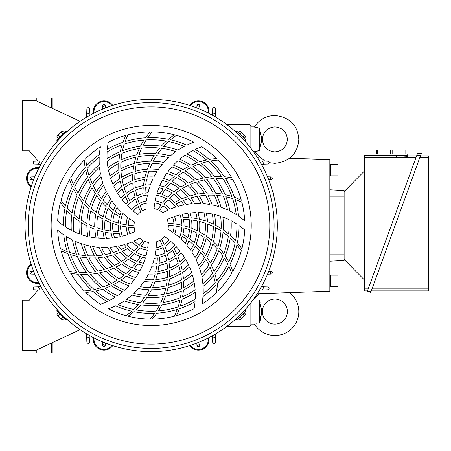 <?xml version="1.0" encoding="UTF-8"?>
<svg xmlns="http://www.w3.org/2000/svg" width="451" height="451" viewBox="0 0 451 451"><rect width="100%" height="100%" fill="white"/><g stroke="black" fill="none" stroke-linecap="round" stroke-linejoin="round"><path stroke-width="0.68" d="M258.992 293.702A23.937 23.937 0 0 0 254.465 299.103L258.992 293.702M274.879 324.117A12.504 12.504 0 0 1 262.375 311.613A12.504 12.504 0 0 1 274.879 299.103A12.504 12.504 0 0 1 287.383 311.613A12.504 12.504 0 0 1 274.879 324.117M250.869 324.117L254.465 324.117A23.937 23.937 0 0 0 297.542 319.319A23.937 23.937 0 0 0 289.474 292.637M256.596 323.26L259.443 322.764C252.859 324.331 252.859 324.331 259.443 322.764L259.443 300.456C252.859 298.895 252.859 298.895 259.443 300.456L261.371 309.206L261.371 314.014L259.443 322.764M260.317 320.43L261.371 314.014M260.323 302.824L259.46 300.496M253.603 299.103L254.465 299.103M264.76 161.08L254.465 151.891L253.603 151.897M259.443 150.442L259.443 128.14L261.371 136.924L261.371 141.732L259.443 150.442C252.859 152.066 252.859 152.134 259.443 150.64M269.089 162.614L269.061 162.918L269.089 162.614L274.879 163.324C289.683 161.638 297.666 153.661 298.821 139.387C297.666 125.119 289.683 117.142 274.879 115.45C266.09 115.721 259.286 119.532 254.465 126.883L250.869 126.883M259.443 128.338C252.859 126.708 252.859 126.646 259.443 128.14M420.439 155.826L428.45 155.826L428.45 290.889L371.286 290.889M419.712 157.822L428.45 157.822M368.208 288.888L364.493 288.888L364.493 157.309L396.649 157.309L407.371 156.7L407.371 155.826L416.639 155.826M364.493 157.822L415.912 157.822M428.45 288.888L372.007 288.888M367.48 290.889L364.493 290.889L364.493 288.888M374.854 155.465L374.854 154.039L376.641 154.039L376.641 150.11L405.939 150.11L405.939 154.039L407.727 154.039L407.727 155.465L364.493 155.465L364.493 157.309M405.071 150.11L405.071 154.039L392.161 154.039L392.161 150.11M390.419 150.11L390.419 154.039L377.51 154.039L377.51 150.11M407.371 155.826L407.371 156.7M416.769 155.465L420.569 155.465L421.324 153.402L370.711 292.468L367.351 291.245L417.519 153.402L421.324 153.402M367.351 291.245L371.15 291.245M344.124 191.557L364.493 170.963M364.493 280.037L344.124 259.443M330.837 280.883L330.837 286.599L337.979 286.599L337.979 275.166L330.837 275.166L330.837 280.883M329.833 275.166L330.634 275.166L330.837 286.312M330.837 170.117L330.837 175.834L337.979 175.834L337.979 164.401L330.837 164.401L330.837 170.117M329.833 164.401L330.634 164.401L330.837 175.546M344.124 260.481L329.833 261.23L344.124 260.481L344.124 190.519L329.833 189.77L344.124 190.519M319.116 291.6L257.239 293.764L319.116 291.6L319.116 170.117L319.116 291.6L329.833 291.6L329.833 159.4L319.116 159.4L319.116 170.117L329.833 170.117M264.5 170.117L319.116 170.117L319.116 159.4L289.474 158.363L329.833 159.4M245.586 136.929L245.079 135.976L245.586 136.929L244.092 138.423M244.126 135.469L242.892 133.789L245.079 135.976L244.126 135.469L242.632 136.963M241.212 132.555L240.704 131.596L242.892 133.789L241.212 132.555L239.718 134.048M239.752 131.094L240.704 131.596L239.752 131.094L238.258 132.588M62.61 131.094L61.657 131.596L62.61 131.094L64.104 132.588M61.15 132.555L59.464 133.789L61.657 131.596L61.15 132.555L62.644 134.048M58.235 135.469L57.277 135.976L59.464 133.789L58.235 135.469L59.724 136.963M56.775 136.929L57.277 135.976L56.775 136.929L58.269 138.423M56.775 314.071L57.277 315.023L56.775 314.071L58.269 312.577M58.235 315.531L59.464 317.211L57.277 315.023L58.235 315.531L59.724 314.037M61.15 318.445L61.657 319.404L59.464 317.211L61.15 318.445L62.644 316.952M62.61 319.906L61.657 319.404L62.61 319.906L64.104 318.412M239.752 319.906L240.704 319.404L239.752 319.906L238.258 318.412M241.212 318.445L242.892 317.211L240.704 319.404L241.212 318.445L239.718 316.952M244.126 315.531L245.079 315.023L242.892 317.211L244.126 315.531L242.632 314.037M245.586 314.071L245.079 315.023L245.586 314.071L244.092 312.577M240.366 136.315L244.916 140.859L245.722 140.052L236.628 130.959L235.817 131.765L240.366 136.315M61.996 136.315L66.539 131.765L65.733 130.959L56.64 140.052L57.446 140.859L61.996 136.315M61.996 314.685L57.446 310.141L56.64 310.948L65.733 320.041L66.539 319.235L61.996 314.685M240.366 314.685L235.817 319.235L236.628 320.041L245.722 310.948L244.916 310.141L240.366 314.685M277.309 225.5A126.128 126.128 0 0 0 151.181 99.372A126.128 126.128 0 0 0 25.053 225.5A126.128 126.128 0 0 0 151.181 351.628A126.128 126.128 0 0 0 277.309 225.5M32.557 225.5A118.624 118.624 0 0 0 151.181 344.124A118.624 118.624 0 0 0 269.805 225.5A118.624 118.624 0 0 0 151.181 106.876A118.624 118.624 0 0 0 32.557 225.5M51.132 225.5A100.043 100.043 0 0 0 151.181 325.543A100.043 100.043 0 0 0 251.224 225.5A100.043 100.043 0 0 0 151.181 125.457A100.043 100.043 0 0 0 51.132 225.5M274.095 225.5A122.914 122.914 0 0 0 151.181 102.586A122.914 122.914 0 0 0 28.266 225.5A122.914 122.914 0 0 0 151.181 348.414A122.914 122.914 0 0 0 274.095 225.5M155.167 273.932A48.595 48.595 0 0 1 148.475 274.016A71.461 71.461 0 0 1 145.346 279.496A54.312 54.312 0 0 0 153.425 279.767A71.461 71.461 0 0 0 155.167 273.932M147.195 177.068A48.595 48.595 0 0 1 153.881 176.984A71.461 71.461 0 0 1 157.016 171.504A54.312 54.312 0 0 0 148.931 171.233A71.461 71.461 0 0 0 147.195 177.068M152.635 281.937A56.454 56.454 0 0 1 144.027 281.497A71.461 71.461 0 0 1 140.148 286.684A62.17 62.17 0 0 0 150.16 287.665A71.461 71.461 0 0 0 152.635 281.937M149.721 169.063A56.454 56.454 0 0 1 158.329 169.503A71.461 71.461 0 0 1 162.213 164.316A62.17 62.17 0 0 0 152.201 163.335A71.461 71.461 0 0 0 149.721 169.063M134.032 225.5A17.149 17.149 0 0 0 134.032 225.742A71.461 71.461 0 0 1 128.315 225.184A22.866 22.866 0 0 1 129.381 218.6A71.461 71.461 0 0 0 134.421 221.853A17.149 17.149 0 0 0 134.032 225.5M167.941 229.147A17.149 17.149 0 0 0 168.33 225.258A71.461 71.461 0 0 1 174.047 225.816A22.866 22.866 0 0 1 172.981 232.4A71.461 71.461 0 0 0 167.941 229.147M147.736 137.668A87.9 87.9 0 0 1 168.409 139.308A71.461 71.461 0 0 1 174.368 134.804A93.616 93.616 0 0 0 152.246 131.889A71.461 71.461 0 0 0 147.736 137.668M142.753 145.91A80.036 80.036 0 0 1 161.362 146.113A71.461 71.461 0 0 1 166.357 141.101A85.752 85.752 0 0 0 146.242 139.889A71.461 71.461 0 0 0 142.753 145.91M139.066 154.349A72.177 72.177 0 0 1 155.561 153.458A71.461 71.461 0 0 1 159.66 148.069A77.893 77.893 0 0 0 141.625 148.193A71.461 71.461 0 0 0 139.066 154.349M154.625 313.332A87.9 87.9 0 0 1 133.953 311.692A71.461 71.461 0 0 1 127.994 316.196A93.616 93.616 0 0 0 150.115 319.111A71.461 71.461 0 0 0 154.625 313.332M159.609 305.09A80.036 80.036 0 0 1 141 304.887A71.461 71.461 0 0 1 136.005 309.899A85.752 85.752 0 0 0 156.119 311.111A71.461 71.461 0 0 0 159.609 305.09M163.296 296.651A72.177 72.177 0 0 1 146.8 297.542A71.461 71.461 0 0 1 142.702 302.931A77.893 77.893 0 0 0 160.736 302.807A71.461 71.461 0 0 0 163.296 296.651M181.854 227.355A71.461 71.461 0 0 0 176.183 226.148A25.014 25.014 0 0 1 174.802 233.725A71.461 71.461 0 0 1 179.447 237.553A30.73 30.73 0 0 0 181.854 227.355M189.533 229.785A71.461 71.461 0 0 0 183.963 227.924A32.872 32.872 0 0 1 182.852 234.294A71.461 71.461 0 0 1 187.858 237.497A38.589 38.589 0 0 0 189.533 229.785M197.002 233.116A71.461 71.461 0 0 0 191.59 230.602A40.731 40.731 0 0 1 189.674 238.81A71.461 71.461 0 0 1 194.353 242.632A46.447 46.447 0 0 0 197.002 233.116M204.179 237.373A71.461 71.461 0 0 0 198.992 234.187A48.595 48.595 0 0 1 196.038 244.183A71.461 71.461 0 0 1 200.329 248.614A54.312 54.312 0 0 0 204.179 237.373M210.961 242.576A71.461 71.461 0 0 0 206.068 238.697A56.454 56.454 0 0 1 201.851 250.395A71.461 71.461 0 0 1 205.673 255.435A62.17 62.17 0 0 0 210.961 242.576M217.247 248.732A71.461 71.461 0 0 0 212.731 244.16A64.313 64.313 0 0 1 207.003 257.442A71.461 71.461 0 0 1 210.273 263.085A70.035 70.035 0 0 0 217.247 248.732M222.907 255.875A71.461 71.461 0 0 0 218.859 250.581A72.177 72.177 0 0 1 211.384 265.318A71.461 71.461 0 0 1 214 271.558A77.893 77.893 0 0 0 222.907 255.875M227.789 264.027A71.461 71.461 0 0 0 224.322 258A80.036 80.036 0 0 1 214.839 274.011A71.461 71.461 0 0 1 216.683 280.843A85.752 85.752 0 0 0 227.789 264.027M231.713 273.227A71.461 71.461 0 0 0 228.967 266.434A87.9 87.9 0 0 1 217.213 283.516A71.461 71.461 0 0 1 218.132 290.929A93.616 93.616 0 0 0 231.713 273.227M173.985 223.814A71.461 71.461 0 0 0 168.195 223.341A17.149 17.149 0 0 0 167.253 219.519A71.461 71.461 0 0 1 172.513 217.269A22.866 22.866 0 0 1 173.985 223.814M181.905 225.246A71.461 71.461 0 0 0 176.155 224.113A25.014 25.014 0 0 0 174.531 216.536A71.461 71.461 0 0 1 180.011 214.873A30.73 30.73 0 0 1 181.905 225.246M189.713 227.592A71.461 71.461 0 0 0 184.053 225.793A32.872 32.872 0 0 0 183.472 219.361A71.461 71.461 0 0 1 189.33 219.71A38.589 38.589 0 0 1 189.713 227.592M197.318 230.878A71.461 71.461 0 0 0 191.81 228.398A40.731 40.731 0 0 0 191.534 219.97A71.461 71.461 0 0 1 197.414 220.996A46.447 46.447 0 0 1 197.318 230.878M204.636 235.106A71.461 71.461 0 0 0 199.348 231.932A48.595 48.595 0 0 0 199.613 221.514A71.461 71.461 0 0 1 205.442 223.256A54.312 54.312 0 0 1 204.636 235.106M211.558 240.31A71.461 71.461 0 0 0 206.569 236.431A56.454 56.454 0 0 0 207.618 224.04A71.461 71.461 0 0 1 213.346 226.52A62.17 62.17 0 0 1 211.558 240.31M217.985 246.511A71.461 71.461 0 0 0 213.368 241.905A64.313 64.313 0 0 0 215.46 227.592A71.461 71.461 0 0 1 221.007 230.844A70.035 70.035 0 0 1 217.985 246.511M223.775 253.733A71.461 71.461 0 0 0 219.637 248.377A72.177 72.177 0 0 0 223.042 232.214A71.461 71.461 0 0 1 228.324 236.279A77.893 77.893 0 0 1 223.775 253.733M228.775 262.003A71.461 71.461 0 0 0 225.224 255.88A80.036 80.036 0 0 0 230.241 237.959A71.461 71.461 0 0 1 235.151 242.886A85.752 85.752 0 0 1 228.775 262.003M232.784 271.372A71.461 71.461 0 0 0 229.976 264.449A87.9 87.9 0 0 0 236.91 244.904A71.461 71.461 0 0 1 241.324 250.756A93.616 93.616 0 0 1 232.784 271.372M162.337 245.462A71.461 71.461 0 0 0 159.97 240.231A17.149 17.149 0 0 1 156.401 241.837A71.461 71.461 0 0 1 156.108 247.83A22.866 22.866 0 0 0 162.337 245.462M164.914 252.988A71.461 71.461 0 0 0 163.121 247.481A25.014 25.014 0 0 1 155.866 250.068A71.461 71.461 0 0 1 154.873 256.005A30.73 30.73 0 0 0 164.914 252.988M166.65 260.853A71.461 71.461 0 0 0 165.472 255.103A32.872 32.872 0 0 1 159.406 257.329A71.461 71.461 0 0 1 159.13 263.26A38.589 38.589 0 0 0 166.65 260.853M167.496 268.993A71.461 71.461 0 0 0 166.971 263.046A40.731 40.731 0 0 1 158.899 265.492A71.461 71.461 0 0 1 157.929 271.457A46.447 46.447 0 0 0 167.496 268.993M167.394 277.331A71.461 71.461 0 0 0 167.563 271.248A48.595 48.595 0 0 1 157.433 273.689A71.461 71.461 0 0 1 155.736 279.62A54.312 54.312 0 0 0 167.394 277.331M166.284 285.81A71.461 71.461 0 0 0 167.197 279.637A56.454 56.454 0 0 1 154.958 281.83A71.461 71.461 0 0 1 152.5 287.659A62.17 62.17 0 0 0 166.284 285.81M164.091 294.334A71.461 71.461 0 0 0 165.799 288.133A64.313 64.313 0 0 1 151.429 289.813A71.461 71.461 0 0 1 148.176 295.467A70.035 70.035 0 0 0 164.091 294.334M164.046 244.408A71.461 71.461 0 0 0 161.559 239.154A17.149 17.149 0 0 0 164.395 236.431A71.461 71.461 0 0 1 168.978 239.859A22.866 22.866 0 0 1 164.046 244.408M166.763 251.985A71.461 71.461 0 0 0 164.869 246.432A25.014 25.014 0 0 0 170.619 241.24A71.461 71.461 0 0 1 174.802 245.158A30.73 30.73 0 0 1 166.763 251.985M168.635 259.917A71.461 71.461 0 0 0 167.36 254.116A32.872 32.872 0 0 0 172.643 250.395A71.461 71.461 0 0 1 175.27 255.644A38.589 38.589 0 0 1 168.635 259.917M169.593 268.142A71.461 71.461 0 0 0 168.99 262.132A40.731 40.731 0 0 0 176.149 257.684A71.461 71.461 0 0 1 178.196 263.288A46.447 46.447 0 0 1 169.593 268.142M169.587 276.598A71.461 71.461 0 0 0 169.689 270.431A48.595 48.595 0 0 0 178.844 265.447A71.461 71.461 0 0 1 180.259 271.372A54.312 54.312 0 0 1 169.587 276.598M168.544 285.195A71.461 71.461 0 0 0 169.407 278.932A56.454 56.454 0 0 0 180.659 273.644A71.461 71.461 0 0 1 181.381 279.845A62.17 62.17 0 0 1 168.544 285.195M166.385 293.86A71.461 71.461 0 0 0 168.071 287.558A64.313 64.313 0 0 0 181.511 282.213A71.461 71.461 0 0 1 181.465 288.646A70.035 70.035 0 0 1 166.385 293.86M163.031 302.486A71.461 71.461 0 0 0 165.596 296.222A72.177 72.177 0 0 0 181.302 291.092A71.461 71.461 0 0 1 180.417 297.699A77.893 77.893 0 0 1 163.031 302.486M158.363 310.953A71.461 71.461 0 0 0 161.892 304.814A80.036 80.036 0 0 0 179.921 300.197A71.461 71.461 0 0 1 178.106 306.917A85.752 85.752 0 0 1 158.363 310.953M152.258 319.111A71.461 71.461 0 0 0 156.847 313.214A87.9 87.9 0 0 0 177.237 309.448A71.461 71.461 0 0 1 174.379 316.196A93.616 93.616 0 0 1 152.258 319.111M139.472 245.141A71.461 71.461 0 0 0 142.82 240.473A17.149 17.149 0 0 1 139.641 238.19A71.461 71.461 0 0 1 134.302 240.93A22.866 22.866 0 0 0 139.472 245.141M134.24 251.134A71.461 71.461 0 0 0 138.119 246.827A25.014 25.014 0 0 1 132.244 241.843A71.461 71.461 0 0 1 126.607 243.952A30.73 30.73 0 0 0 134.24 251.134M128.298 256.574A71.461 71.461 0 0 0 132.69 252.678A32.872 32.872 0 0 1 127.729 248.535A71.461 71.461 0 0 1 122.452 251.263A38.589 38.589 0 0 0 128.298 256.574M121.674 261.371A71.461 71.461 0 0 0 126.556 257.949A40.731 40.731 0 0 1 120.406 252.182A71.461 71.461 0 0 1 114.757 254.325A46.447 46.447 0 0 0 121.674 261.371M114.396 265.459A71.461 71.461 0 0 0 119.752 262.561A48.595 48.595 0 0 1 112.57 255.007A71.461 71.461 0 0 1 106.588 256.506A54.312 54.312 0 0 0 114.396 265.459M106.504 268.734A71.461 71.461 0 0 0 112.305 266.434A56.454 56.454 0 0 1 104.288 256.935A71.461 71.461 0 0 1 98.008 257.724A62.17 62.17 0 0 0 106.504 268.734M98.025 271.096A71.461 71.461 0 0 0 104.249 269.472A64.313 64.313 0 0 1 95.606 257.876A71.461 71.461 0 0 1 89.084 257.882A70.035 70.035 0 0 0 98.025 271.096M89.01 272.427A71.461 71.461 0 0 0 95.618 271.57A72.177 72.177 0 0 1 86.598 257.73A71.461 71.461 0 0 1 79.883 256.873A77.893 77.893 0 0 0 89.01 272.427M79.506 272.584A71.461 71.461 0 0 0 86.468 272.596A80.036 80.036 0 0 1 77.341 256.377A71.461 71.461 0 0 1 70.497 254.556A85.752 85.752 0 0 0 79.506 272.584M69.578 271.378A71.461 71.461 0 0 0 76.839 272.398A87.9 87.9 0 0 1 67.921 253.676A71.461 71.461 0 0 1 61.043 250.767A93.616 93.616 0 0 0 69.578 271.378M141.236 246.094A71.461 71.461 0 0 0 144.545 241.313A17.149 17.149 0 0 0 148.323 242.412A71.461 71.461 0 0 1 147.64 248.089A22.866 22.866 0 0 1 141.236 246.094M136.039 252.239A71.461 71.461 0 0 0 139.895 247.819A25.014 25.014 0 0 0 147.268 250.204A71.461 71.461 0 0 1 145.966 255.785A30.73 30.73 0 0 1 136.039 252.239M130.102 257.825A71.461 71.461 0 0 0 134.488 253.817A32.872 32.872 0 0 0 140.351 256.54A71.461 71.461 0 0 1 137.121 261.433A38.589 38.589 0 0 1 130.102 257.825M123.456 262.77A71.461 71.461 0 0 0 128.36 259.24A40.731 40.731 0 0 0 135.796 263.215A71.461 71.461 0 0 1 131.963 267.787A46.447 46.447 0 0 1 123.456 262.77M116.132 266.986A71.461 71.461 0 0 0 121.528 263.993A48.595 48.595 0 0 0 130.418 269.433A71.461 71.461 0 0 1 125.992 273.616A54.312 54.312 0 0 1 116.132 266.986M108.161 270.386A71.461 71.461 0 0 0 114.024 268.001A56.454 56.454 0 0 0 124.222 275.104A71.461 71.461 0 0 1 119.216 278.825A62.17 62.17 0 0 1 108.161 270.386M99.581 272.849A71.461 71.461 0 0 0 105.878 271.152A64.313 64.313 0 0 0 117.226 280.122A71.461 71.461 0 0 1 111.639 283.301A70.035 70.035 0 0 1 99.581 272.849M90.431 274.253A71.461 71.461 0 0 0 97.14 273.345A72.177 72.177 0 0 0 109.435 284.378A71.461 71.461 0 0 1 103.273 286.921A77.893 77.893 0 0 1 90.431 274.253M80.768 274.45A71.461 71.461 0 0 0 87.844 274.433A80.036 80.036 0 0 0 100.861 287.738A71.461 71.461 0 0 1 94.135 289.525A85.752 85.752 0 0 1 80.768 274.45M70.649 273.238A71.461 71.461 0 0 0 78.051 274.264A87.9 87.9 0 0 0 91.508 290.038A71.461 71.461 0 0 1 84.236 290.934A93.616 93.616 0 0 1 70.649 273.238M120.507 223.645A71.461 71.461 0 0 0 126.179 224.852A25.014 25.014 0 0 1 127.56 217.275A71.461 71.461 0 0 1 122.914 213.447A30.73 30.73 0 0 0 120.507 223.645M112.829 221.215A71.461 71.461 0 0 0 118.399 223.076A32.872 32.872 0 0 1 119.504 216.705A71.461 71.461 0 0 1 114.503 213.503A38.589 38.589 0 0 0 112.829 221.215M105.359 217.884A71.461 71.461 0 0 0 110.766 220.398A40.731 40.731 0 0 1 112.682 212.19A71.461 71.461 0 0 1 108.003 208.368A46.447 46.447 0 0 0 105.359 217.884M98.183 213.627A71.461 71.461 0 0 0 103.369 216.813A48.595 48.595 0 0 1 106.323 206.817A71.461 71.461 0 0 1 102.033 202.386A54.312 54.312 0 0 0 98.183 213.627M91.401 208.424A71.461 71.461 0 0 0 96.288 212.303A56.454 56.454 0 0 1 100.511 200.605A71.461 71.461 0 0 1 96.689 195.565A62.17 62.17 0 0 0 91.401 208.424M85.115 202.268A71.461 71.461 0 0 0 89.631 206.84A64.313 64.313 0 0 1 95.358 193.558A71.461 71.461 0 0 1 92.089 187.915A70.035 70.035 0 0 0 85.115 202.268M79.455 195.125A71.461 71.461 0 0 0 83.503 200.419A72.177 72.177 0 0 1 90.978 185.682A71.461 71.461 0 0 1 88.362 179.442A77.893 77.893 0 0 0 79.455 195.125M74.567 186.973A71.461 71.461 0 0 0 78.04 193A80.036 80.036 0 0 1 87.522 176.989A71.461 71.461 0 0 1 85.679 170.157A85.752 85.752 0 0 0 74.567 186.973M70.649 177.773A71.461 71.461 0 0 0 73.395 184.566A87.9 87.9 0 0 1 85.149 167.484A71.461 71.461 0 0 1 84.23 160.071A93.616 93.616 0 0 0 70.649 177.773M128.377 227.186A71.461 71.461 0 0 0 134.167 227.659A17.149 17.149 0 0 0 135.108 231.481A71.461 71.461 0 0 1 129.843 233.731A22.866 22.866 0 0 1 128.377 227.186M120.451 225.754A71.461 71.461 0 0 0 126.207 226.887A25.014 25.014 0 0 0 127.83 234.464A71.461 71.461 0 0 1 122.351 236.127A30.73 30.73 0 0 1 120.451 225.754M112.649 223.408A71.461 71.461 0 0 0 118.309 225.207A32.872 32.872 0 0 0 118.889 231.639A71.461 71.461 0 0 1 113.026 231.29A38.589 38.589 0 0 1 112.649 223.408M105.044 220.122A71.461 71.461 0 0 0 110.551 222.602A40.731 40.731 0 0 0 110.822 231.03A71.461 71.461 0 0 1 104.948 230.004A46.447 46.447 0 0 1 105.044 220.122M97.726 215.894A71.461 71.461 0 0 0 103.014 219.068A48.595 48.595 0 0 0 102.749 229.486A71.461 71.461 0 0 1 96.914 227.744A54.312 54.312 0 0 1 97.726 215.894M90.798 210.69A71.461 71.461 0 0 0 95.792 214.569A56.454 56.454 0 0 0 94.744 226.96A71.461 71.461 0 0 1 89.016 224.48A62.17 62.17 0 0 1 90.798 210.69M84.376 204.489A71.461 71.461 0 0 0 88.994 209.095A64.313 64.313 0 0 0 86.896 223.408A71.461 71.461 0 0 1 81.355 220.156A70.035 70.035 0 0 1 84.376 204.489M78.581 197.267A71.461 71.461 0 0 0 82.725 202.623A72.177 72.177 0 0 0 79.32 218.786A71.461 71.461 0 0 1 74.037 214.721A77.893 77.893 0 0 1 78.581 197.267M73.586 188.997A71.461 71.461 0 0 0 77.132 195.12A80.036 80.036 0 0 0 72.121 213.041A71.461 71.461 0 0 1 67.21 208.114A85.752 85.752 0 0 1 73.586 188.997M69.572 179.628A71.461 71.461 0 0 0 72.385 186.551A87.9 87.9 0 0 0 65.451 206.096A71.461 71.461 0 0 1 61.037 200.244A93.616 93.616 0 0 1 69.572 179.628M140.024 205.538A71.461 71.461 0 0 0 142.392 210.769A17.149 17.149 0 0 1 145.961 209.163A71.461 71.461 0 0 1 146.254 203.17A22.866 22.866 0 0 0 140.024 205.538M137.448 198.012A71.461 71.461 0 0 0 139.241 203.519A25.014 25.014 0 0 1 146.496 200.932A71.461 71.461 0 0 1 147.483 194.995A30.73 30.73 0 0 0 137.448 198.012M135.712 190.147A71.461 71.461 0 0 0 136.89 195.897A32.872 32.872 0 0 1 142.956 193.671A71.461 71.461 0 0 1 143.232 187.74A38.589 38.589 0 0 0 135.712 190.147M134.866 182.007A71.461 71.461 0 0 0 135.39 187.954A40.731 40.731 0 0 1 143.463 185.508A71.461 71.461 0 0 1 144.433 179.543A46.447 46.447 0 0 0 134.866 182.007M134.967 173.669A71.461 71.461 0 0 0 134.798 179.752A48.595 48.595 0 0 1 144.929 177.311A71.461 71.461 0 0 1 146.626 171.38A54.312 54.312 0 0 0 134.967 173.669M136.078 165.19A71.461 71.461 0 0 0 135.165 171.363A56.454 56.454 0 0 1 147.404 169.17A71.461 71.461 0 0 1 149.862 163.341A62.17 62.17 0 0 0 136.078 165.19M138.265 156.666A71.461 71.461 0 0 0 136.563 162.867A64.313 64.313 0 0 1 150.927 161.187A71.461 71.461 0 0 1 154.186 155.533A70.035 70.035 0 0 0 138.265 156.666M138.316 206.592A71.461 71.461 0 0 0 140.802 211.846A17.149 17.149 0 0 0 137.967 214.569A71.461 71.461 0 0 1 133.383 211.141A22.866 22.866 0 0 1 138.316 206.592M135.599 199.015A71.461 71.461 0 0 0 137.493 204.568A25.014 25.014 0 0 0 131.743 209.76A71.461 71.461 0 0 1 127.56 205.842A30.73 30.73 0 0 1 135.599 199.015M133.727 191.083A71.461 71.461 0 0 0 135.001 196.884A32.872 32.872 0 0 0 129.713 200.605A71.461 71.461 0 0 1 127.092 195.356A38.589 38.589 0 0 1 133.727 191.083M132.769 182.858A71.461 71.461 0 0 0 133.372 188.868A40.731 40.731 0 0 0 126.212 193.316A71.461 71.461 0 0 1 124.166 187.712A46.447 46.447 0 0 1 132.769 182.858M132.774 174.402A71.461 71.461 0 0 0 132.667 180.569A48.595 48.595 0 0 0 123.512 185.553A71.461 71.461 0 0 1 122.103 179.628A54.312 54.312 0 0 1 132.774 174.402M133.817 165.805A71.461 71.461 0 0 0 132.955 172.068A56.454 56.454 0 0 0 121.702 177.356A71.461 71.461 0 0 1 120.981 171.155A62.17 62.17 0 0 1 133.817 165.805M135.971 157.14A71.461 71.461 0 0 0 134.291 163.442A64.313 64.313 0 0 0 120.851 168.787A71.461 71.461 0 0 1 120.891 162.354A70.035 70.035 0 0 1 135.971 157.14M139.331 148.514A71.461 71.461 0 0 0 136.766 154.778A72.177 72.177 0 0 0 121.06 159.908A71.461 71.461 0 0 1 121.939 153.301A77.893 77.893 0 0 1 139.331 148.514M143.999 140.047A71.461 71.461 0 0 0 140.47 146.186A80.036 80.036 0 0 0 122.441 150.803A71.461 71.461 0 0 1 124.251 144.083A85.752 85.752 0 0 1 143.999 140.047M150.104 131.889A71.461 71.461 0 0 0 145.51 137.786A87.9 87.9 0 0 0 125.124 141.552A71.461 71.461 0 0 1 127.983 134.804A93.616 93.616 0 0 1 150.104 131.889M162.89 205.859A71.461 71.461 0 0 0 159.541 210.527A17.149 17.149 0 0 1 162.715 212.81A71.461 71.461 0 0 1 168.06 210.07A22.866 22.866 0 0 0 162.89 205.859M168.122 199.866A71.461 71.461 0 0 0 164.243 204.173A25.014 25.014 0 0 1 170.117 209.157A71.461 71.461 0 0 1 175.749 207.048A30.73 30.73 0 0 0 168.122 199.866M174.063 194.426A71.461 71.461 0 0 0 169.672 198.322A32.872 32.872 0 0 1 174.633 202.465A71.461 71.461 0 0 1 179.91 199.737A38.589 38.589 0 0 0 174.063 194.426M180.688 189.629A71.461 71.461 0 0 0 175.805 193.051A40.731 40.731 0 0 1 181.956 198.818A71.461 71.461 0 0 1 187.605 196.675A46.447 46.447 0 0 0 180.688 189.629M187.96 185.541A71.461 71.461 0 0 0 182.61 188.439A48.595 48.595 0 0 1 189.786 195.993A71.461 71.461 0 0 1 195.773 194.494A54.312 54.312 0 0 0 187.96 185.541M195.858 182.266A71.461 71.461 0 0 0 190.057 184.566A56.454 56.454 0 0 1 198.074 194.065A71.461 71.461 0 0 1 204.348 193.276A62.17 62.17 0 0 0 195.858 182.266M204.331 179.904A71.461 71.461 0 0 0 198.113 181.528A64.313 64.313 0 0 1 206.755 193.124A71.461 71.461 0 0 1 213.278 193.118A70.035 70.035 0 0 0 204.331 179.904M213.351 178.573A71.461 71.461 0 0 0 206.738 179.43A72.177 72.177 0 0 1 215.764 193.27A71.461 71.461 0 0 1 222.478 194.127A77.893 77.893 0 0 0 213.351 178.573M222.85 178.416A71.461 71.461 0 0 0 215.894 178.404A80.036 80.036 0 0 1 225.021 194.623A71.461 71.461 0 0 1 231.859 196.444A85.752 85.752 0 0 0 222.85 178.416M232.778 179.622A71.461 71.461 0 0 0 225.523 178.602A87.9 87.9 0 0 1 234.441 197.324A71.461 71.461 0 0 1 241.319 200.233A93.616 93.616 0 0 0 232.778 179.622M161.12 204.906A71.461 71.461 0 0 0 157.816 209.687A17.149 17.149 0 0 0 154.039 208.587A71.461 71.461 0 0 1 154.721 202.911A22.866 22.866 0 0 1 161.12 204.906M166.323 198.761A71.461 71.461 0 0 0 162.467 203.181A25.014 25.014 0 0 0 155.093 200.796A71.461 71.461 0 0 1 156.39 195.215A30.73 30.73 0 0 1 166.323 198.761M172.259 193.175A71.461 71.461 0 0 0 167.873 197.183A32.872 32.872 0 0 0 162.01 194.46A71.461 71.461 0 0 1 165.241 189.567A38.589 38.589 0 0 1 172.259 193.175M178.906 188.23A71.461 71.461 0 0 0 174.001 191.76A40.731 40.731 0 0 0 166.566 187.785A71.461 71.461 0 0 1 170.399 183.213A46.447 46.447 0 0 1 178.906 188.23M186.229 184.014A71.461 71.461 0 0 0 180.834 187.007A48.595 48.595 0 0 0 171.944 181.567A71.461 71.461 0 0 1 176.369 177.384A54.312 54.312 0 0 1 186.229 184.014M194.201 180.614A71.461 71.461 0 0 0 188.338 182.999A56.454 56.454 0 0 0 178.134 175.896A71.461 71.461 0 0 1 183.145 172.175A62.17 62.17 0 0 1 194.201 180.614M202.781 178.151A71.461 71.461 0 0 0 196.478 179.848A64.313 64.313 0 0 0 185.13 170.878A71.461 71.461 0 0 1 190.722 167.699A70.035 70.035 0 0 1 202.781 178.151M211.925 176.747A71.461 71.461 0 0 0 205.222 177.655A72.177 72.177 0 0 0 192.927 166.622A71.461 71.461 0 0 1 199.083 164.079A77.893 77.893 0 0 1 211.925 176.747M221.593 176.55A71.461 71.461 0 0 0 214.513 176.566A80.036 80.036 0 0 0 201.501 163.262A71.461 71.461 0 0 1 208.227 161.475A85.752 85.752 0 0 1 221.593 176.55M231.707 177.762A71.461 71.461 0 0 0 224.31 176.736A87.9 87.9 0 0 0 210.848 160.962A71.461 71.461 0 0 1 218.126 160.066A93.616 93.616 0 0 1 231.707 177.762M180.045 251.111A71.461 71.461 0 0 0 176.29 246.714A32.872 32.872 0 0 1 174.216 248.952A71.461 71.461 0 0 1 176.944 254.229A38.589 38.589 0 0 0 180.045 251.111M184.656 257.701A71.461 71.461 0 0 0 181.37 252.848A40.731 40.731 0 0 1 177.863 256.275A71.461 71.461 0 0 1 180.005 261.924A46.447 46.447 0 0 0 184.656 257.701M188.563 264.9A71.461 71.461 0 0 0 185.795 259.607A48.595 48.595 0 0 1 180.688 264.106A71.461 71.461 0 0 1 182.181 270.093A54.312 54.312 0 0 0 188.563 264.9M191.675 272.675A71.461 71.461 0 0 0 189.493 266.964A56.454 56.454 0 0 1 182.616 272.393A71.461 71.461 0 0 1 183.405 278.667A62.17 62.17 0 0 0 191.675 272.675M193.902 280.99A71.461 71.461 0 0 0 192.374 274.89A64.313 64.313 0 0 1 183.557 281.074A71.461 71.461 0 0 1 183.563 287.597A70.035 70.035 0 0 0 193.902 280.99M195.142 289.801A71.461 71.461 0 0 0 194.342 283.346A72.177 72.177 0 0 1 183.41 290.083A71.461 71.461 0 0 1 182.554 296.797A77.893 77.893 0 0 0 195.142 289.801M195.255 299.064A71.461 71.461 0 0 0 195.289 292.287A80.036 80.036 0 0 1 182.057 299.34A71.461 71.461 0 0 1 180.237 306.178A85.752 85.752 0 0 0 195.255 299.064M194.082 308.704A71.461 71.461 0 0 0 195.069 301.657A87.9 87.9 0 0 1 179.357 308.76A71.461 71.461 0 0 1 176.448 315.638A93.616 93.616 0 0 0 194.082 308.704M185.327 243.478A71.461 71.461 0 0 0 181.11 239.092A32.872 32.872 0 0 0 182.215 236.33A71.461 71.461 0 0 1 187.114 239.56A38.589 38.589 0 0 1 185.327 243.478M190.547 250.153A71.461 71.461 0 0 0 186.821 245.226A40.731 40.731 0 0 0 188.896 240.885A71.461 71.461 0 0 1 193.468 244.718A46.447 46.447 0 0 1 190.547 250.153M195.024 257.555A71.461 71.461 0 0 0 191.844 252.098A48.595 48.595 0 0 0 195.114 246.263A71.461 71.461 0 0 1 199.297 250.688A54.312 54.312 0 0 1 195.024 257.555M198.649 265.645A71.461 71.461 0 0 0 196.1 259.691A56.454 56.454 0 0 0 200.785 252.453A71.461 71.461 0 0 1 204.506 257.465A62.17 62.17 0 0 1 198.649 265.645M201.309 274.4A71.461 71.461 0 0 0 199.477 267.973A64.313 64.313 0 0 0 205.803 259.455A71.461 71.461 0 0 1 208.982 265.041A70.035 70.035 0 0 1 201.309 274.4M202.865 283.775A71.461 71.461 0 0 0 201.851 276.897A72.177 72.177 0 0 0 210.059 267.246A71.461 71.461 0 0 1 212.601 273.402A77.893 77.893 0 0 1 202.865 283.775M203.153 293.714A71.461 71.461 0 0 0 203.08 286.43A80.036 80.036 0 0 0 213.419 275.82A71.461 71.461 0 0 1 215.206 282.546A85.752 85.752 0 0 1 203.153 293.714M201.947 304.154A71.461 71.461 0 0 0 202.978 296.51A87.9 87.9 0 0 0 215.719 285.173A71.461 71.461 0 0 1 216.615 292.445A93.616 93.616 0 0 1 201.947 304.154M143.435 263.305A71.461 71.461 0 0 0 145.363 257.854A32.872 32.872 0 0 1 142.386 257.177A71.461 71.461 0 0 1 139.184 262.178A38.589 38.589 0 0 0 143.435 263.305M140.03 270.594A71.461 71.461 0 0 0 142.595 265.318A40.731 40.731 0 0 1 137.865 263.998A71.461 71.461 0 0 1 134.048 268.672A46.447 46.447 0 0 0 140.03 270.594M135.751 277.574A71.461 71.461 0 0 0 138.953 272.528A48.595 48.595 0 0 1 132.498 270.358A71.461 71.461 0 0 1 128.067 274.648A54.312 54.312 0 0 0 135.751 277.574M130.57 284.158A71.461 71.461 0 0 0 134.426 279.411A56.454 56.454 0 0 1 126.286 276.17A71.461 71.461 0 0 1 121.246 279.992A62.17 62.17 0 0 0 130.57 284.158M124.487 290.247A71.461 71.461 0 0 0 129.003 285.872A64.313 64.313 0 0 1 119.239 281.323A71.461 71.461 0 0 1 113.596 284.592A70.035 70.035 0 0 0 124.487 290.247M117.474 295.721A71.461 71.461 0 0 0 122.666 291.803A72.177 72.177 0 0 1 111.363 285.703A71.461 71.461 0 0 1 105.122 288.319A77.893 77.893 0 0 0 117.474 295.721M109.508 300.451A71.461 71.461 0 0 0 115.394 297.091A80.036 80.036 0 0 1 102.67 289.159A71.461 71.461 0 0 1 95.837 291.002A85.752 85.752 0 0 0 109.508 300.451M100.573 304.256A71.461 71.461 0 0 0 107.169 301.584A87.9 87.9 0 0 1 93.165 291.532A71.461 71.461 0 0 1 85.752 292.451A93.616 93.616 0 0 0 100.573 304.256M152.686 264.06A71.461 71.461 0 0 0 154.372 258.214A32.872 32.872 0 0 0 157.32 257.792A71.461 71.461 0 0 1 156.971 263.655A38.589 38.589 0 0 1 152.686 264.06M149.512 271.919A71.461 71.461 0 0 0 151.919 266.225A40.731 40.731 0 0 0 156.711 265.853A71.461 71.461 0 0 1 155.68 271.733A46.447 46.447 0 0 1 149.512 271.919M133.896 293.364A71.461 71.461 0 0 0 138.547 288.561A64.313 64.313 0 0 0 149.089 289.779A71.461 71.461 0 0 1 145.836 295.326A70.035 70.035 0 0 1 133.896 293.364M126.556 299.396A71.461 71.461 0 0 0 132.002 295.084A72.177 72.177 0 0 0 144.467 297.361A71.461 71.461 0 0 1 140.402 302.644A77.893 77.893 0 0 1 126.556 299.396M118.094 304.611A71.461 71.461 0 0 0 124.363 300.913A80.036 80.036 0 0 0 138.722 304.56A71.461 71.461 0 0 1 133.795 309.471A85.752 85.752 0 0 1 118.094 304.611M108.449 308.794A71.461 71.461 0 0 0 115.58 305.868A87.9 87.9 0 0 0 131.777 311.229A71.461 71.461 0 0 1 125.925 315.644A93.616 93.616 0 0 1 108.449 308.794M114.571 237.694A71.461 71.461 0 0 0 120.254 236.64A32.872 32.872 0 0 1 119.352 233.725A71.461 71.461 0 0 1 113.421 233.449A38.589 38.589 0 0 0 114.571 237.694M106.554 238.393A71.461 71.461 0 0 0 112.406 237.97A40.731 40.731 0 0 1 111.183 233.218A71.461 71.461 0 0 1 105.224 232.248A46.447 46.447 0 0 0 106.554 238.393M98.369 238.173A71.461 71.461 0 0 0 104.339 238.427A48.595 48.595 0 0 1 102.991 231.752A71.461 71.461 0 0 1 97.061 230.055A54.312 54.312 0 0 0 98.369 238.173M90.076 236.984A71.461 71.461 0 0 0 96.114 237.948A56.454 56.454 0 0 1 94.851 229.277A71.461 71.461 0 0 1 89.022 226.819A62.17 62.17 0 0 0 90.076 236.984M81.761 234.751A71.461 71.461 0 0 0 87.81 236.482A64.313 64.313 0 0 1 86.868 225.754A71.461 71.461 0 0 1 81.214 222.495A70.035 70.035 0 0 0 81.761 234.751M73.513 231.419A71.461 71.461 0 0 0 79.5 233.956A72.177 72.177 0 0 1 79.139 221.12A71.461 71.461 0 0 1 73.75 217.021A77.893 77.893 0 0 0 73.513 231.419M65.44 226.887A71.461 71.461 0 0 0 71.286 230.303A80.036 80.036 0 0 1 71.794 215.319A71.461 71.461 0 0 1 66.782 210.324A85.752 85.752 0 0 0 65.44 226.887M57.672 221.052A71.461 71.461 0 0 0 63.281 225.432A87.9 87.9 0 0 1 64.989 208.272A71.461 71.461 0 0 1 60.485 202.313A93.616 93.616 0 0 0 57.672 221.052M118.54 246.083A71.461 71.461 0 0 0 124.442 244.622A32.872 32.872 0 0 0 126.286 246.962A71.461 71.461 0 0 1 121.037 249.589A38.589 38.589 0 0 1 118.54 246.083M110.145 247.266A71.461 71.461 0 0 0 116.279 246.5A40.731 40.731 0 0 0 118.996 250.468A71.461 71.461 0 0 1 113.393 252.515A46.447 46.447 0 0 1 110.145 247.266M101.498 247.441A71.461 71.461 0 0 0 107.812 247.419A48.595 48.595 0 0 0 111.234 253.163A71.461 71.461 0 0 1 105.308 254.578A54.312 54.312 0 0 1 101.498 247.441M92.675 246.539A71.461 71.461 0 0 0 99.107 247.306A56.454 56.454 0 0 0 103.037 254.978A71.461 71.461 0 0 1 96.835 255.7A62.17 62.17 0 0 1 92.675 246.539M83.768 244.465A71.461 71.461 0 0 0 90.251 246.094A64.313 64.313 0 0 0 94.468 255.83A71.461 71.461 0 0 1 88.035 255.785A70.035 70.035 0 0 1 83.768 244.465M74.872 241.127A71.461 71.461 0 0 0 81.332 243.687A72.177 72.177 0 0 0 85.589 255.621A71.461 71.461 0 0 1 78.981 254.742A77.893 77.893 0 0 1 74.872 241.127M66.122 236.403A71.461 71.461 0 0 0 72.464 239.983A80.036 80.036 0 0 0 76.484 254.24A71.461 71.461 0 0 1 69.764 252.425A85.752 85.752 0 0 1 66.122 236.403M57.683 230.14A71.461 71.461 0 0 0 63.783 234.853A87.9 87.9 0 0 0 67.233 251.557A71.461 71.461 0 0 1 60.485 248.698A93.616 93.616 0 0 1 57.683 230.14M122.311 199.889A71.461 71.461 0 0 0 126.071 204.286A32.872 32.872 0 0 1 128.146 202.048A71.461 71.461 0 0 1 125.412 196.771A38.589 38.589 0 0 0 122.311 199.889M117.705 193.299A71.461 71.461 0 0 0 120.992 198.152A40.731 40.731 0 0 1 124.499 194.725A71.461 71.461 0 0 1 122.356 189.076A46.447 46.447 0 0 0 117.705 193.299M113.799 186.1A71.461 71.461 0 0 0 116.567 191.393A48.595 48.595 0 0 1 121.674 186.894A71.461 71.461 0 0 1 120.175 180.907A54.312 54.312 0 0 0 113.799 186.1M110.687 178.325A71.461 71.461 0 0 0 112.868 184.036A56.454 56.454 0 0 1 119.746 178.607A71.461 71.461 0 0 1 118.957 172.333A62.17 62.17 0 0 0 110.687 178.325M108.46 170.01A71.461 71.461 0 0 0 109.988 176.11A64.313 64.313 0 0 1 118.805 169.926A71.461 71.461 0 0 1 118.799 163.403A70.035 70.035 0 0 0 108.46 170.01M107.22 161.199A71.461 71.461 0 0 0 108.014 167.654A72.177 72.177 0 0 1 118.951 160.917A71.461 71.461 0 0 1 119.808 154.203A77.893 77.893 0 0 0 107.22 161.199M107.107 151.936A71.461 71.461 0 0 0 107.073 158.713A80.036 80.036 0 0 1 120.304 151.66A71.461 71.461 0 0 1 122.125 144.822A85.752 85.752 0 0 0 107.107 151.936M108.279 142.296A71.461 71.461 0 0 0 107.293 149.343A87.9 87.9 0 0 1 123.005 142.24A71.461 71.461 0 0 1 125.914 135.362A93.616 93.616 0 0 0 108.279 142.296M117.034 207.522A71.461 71.461 0 0 0 121.251 211.908A32.872 32.872 0 0 0 120.141 214.67A71.461 71.461 0 0 1 115.242 211.44A38.589 38.589 0 0 1 117.034 207.522M111.814 200.847A71.461 71.461 0 0 0 115.541 205.774A40.731 40.731 0 0 0 113.466 210.115A71.461 71.461 0 0 1 108.894 206.282A46.447 46.447 0 0 1 111.814 200.847M107.338 193.445A71.461 71.461 0 0 0 110.512 198.902A48.595 48.595 0 0 0 107.248 204.737A71.461 71.461 0 0 1 103.065 200.312A54.312 54.312 0 0 1 107.338 193.445M103.707 185.355A71.461 71.461 0 0 0 106.261 191.309A56.454 56.454 0 0 0 101.576 198.547A71.461 71.461 0 0 1 97.856 193.535A62.17 62.17 0 0 1 103.707 185.355M101.047 176.6A71.461 71.461 0 0 0 102.884 183.027A64.313 64.313 0 0 0 96.559 191.545A71.461 71.461 0 0 1 93.38 185.959A70.035 70.035 0 0 1 101.047 176.6M99.491 167.225A71.461 71.461 0 0 0 100.505 174.103A72.177 72.177 0 0 0 92.303 183.754A71.461 71.461 0 0 1 89.76 177.598A77.893 77.893 0 0 1 99.491 167.225M99.209 157.286A71.461 71.461 0 0 0 99.282 164.57A80.036 80.036 0 0 0 88.943 175.18A71.461 71.461 0 0 1 87.15 168.454A85.752 85.752 0 0 1 99.209 157.286M100.415 146.846A71.461 71.461 0 0 0 99.383 154.49A87.9 87.9 0 0 0 86.643 165.827A71.461 71.461 0 0 1 85.741 158.555A93.616 93.616 0 0 1 100.415 146.846M158.927 187.695A71.461 71.461 0 0 0 156.999 193.146A32.872 32.872 0 0 1 159.97 193.823A71.461 71.461 0 0 1 163.177 188.822A38.589 38.589 0 0 0 158.927 187.695M162.326 180.406A71.461 71.461 0 0 0 159.767 185.682A40.731 40.731 0 0 1 164.491 187.002A71.461 71.461 0 0 1 168.313 182.328A46.447 46.447 0 0 0 162.326 180.406M166.611 173.426A71.461 71.461 0 0 0 163.409 178.472A48.595 48.595 0 0 1 169.864 180.642A71.461 71.461 0 0 1 174.295 176.352A54.312 54.312 0 0 0 166.611 173.426M171.786 166.842A71.461 71.461 0 0 0 167.935 171.589A56.454 56.454 0 0 1 176.07 174.83A71.461 71.461 0 0 1 181.116 171.008A62.17 62.17 0 0 0 171.786 166.842M177.874 160.753A71.461 71.461 0 0 0 173.359 165.128A64.313 64.313 0 0 1 183.117 169.677A71.461 71.461 0 0 1 188.766 166.408A70.035 70.035 0 0 0 177.874 160.753M184.887 155.279A71.461 71.461 0 0 0 179.695 159.197A72.177 72.177 0 0 1 190.993 165.297A71.461 71.461 0 0 1 197.239 162.681A77.893 77.893 0 0 0 184.887 155.279M192.848 150.549A71.461 71.461 0 0 0 186.968 153.909A80.036 80.036 0 0 1 199.692 161.841A71.461 71.461 0 0 1 206.524 159.998A85.752 85.752 0 0 0 192.848 150.549M149.676 186.94A71.461 71.461 0 0 0 147.984 192.786A32.872 32.872 0 0 0 145.042 193.208A71.461 71.461 0 0 1 145.391 187.345A38.589 38.589 0 0 1 149.676 186.94M152.844 179.081A71.461 71.461 0 0 0 150.442 184.775A40.731 40.731 0 0 0 145.65 185.147A71.461 71.461 0 0 1 146.676 179.267A46.447 46.447 0 0 1 152.844 179.081M168.465 157.636A71.461 71.461 0 0 0 163.814 162.439A64.313 64.313 0 0 0 153.272 161.221A71.461 71.461 0 0 1 156.525 155.674A70.035 70.035 0 0 1 168.465 157.636M175.8 151.604A71.461 71.461 0 0 0 170.354 155.916A72.177 72.177 0 0 0 157.889 153.639A71.461 71.461 0 0 1 161.96 148.356A77.893 77.893 0 0 1 175.8 151.604M184.267 146.389A71.461 71.461 0 0 0 177.998 150.087A80.036 80.036 0 0 0 163.64 146.44A71.461 71.461 0 0 1 168.567 141.529A85.752 85.752 0 0 1 184.267 146.389M193.913 142.206A71.461 71.461 0 0 0 186.782 145.132A87.9 87.9 0 0 0 170.585 139.771A71.461 71.461 0 0 1 176.437 135.356A93.616 93.616 0 0 1 193.913 142.206M201.783 146.744A71.461 71.461 0 0 0 195.187 149.416A87.9 87.9 0 0 1 209.196 159.468A71.461 71.461 0 0 1 216.61 158.549A93.616 93.616 0 0 0 201.783 146.744M241.877 202.302A93.616 93.616 0 0 1 244.679 220.86A71.461 71.461 0 0 0 238.579 216.147A87.9 87.9 0 0 0 235.129 199.443A71.461 71.461 0 0 1 241.877 202.302M214.552 214.518A64.313 64.313 0 0 1 215.493 225.246A71.461 71.461 0 0 1 221.148 228.505A70.035 70.035 0 0 0 220.595 216.249A71.461 71.461 0 0 0 214.552 214.518M206.248 213.052A56.454 56.454 0 0 1 207.511 221.723A71.461 71.461 0 0 1 213.34 224.181A62.17 62.17 0 0 0 212.28 214.016A71.461 71.461 0 0 0 206.248 213.052M198.023 212.573A48.595 48.595 0 0 1 199.37 219.248A71.461 71.461 0 0 1 205.301 220.945A54.312 54.312 0 0 0 203.993 212.827A71.461 71.461 0 0 0 198.023 212.573M189.956 213.03A40.731 40.731 0 0 1 191.173 217.782A71.461 71.461 0 0 1 197.138 218.752A46.447 46.447 0 0 0 195.807 212.607A71.461 71.461 0 0 0 189.956 213.03M182.108 214.36A32.872 32.872 0 0 1 183.01 217.275A71.461 71.461 0 0 1 188.941 217.551A38.589 38.589 0 0 0 187.791 213.306A71.461 71.461 0 0 0 182.108 214.36M223.375 196.258A77.893 77.893 0 0 1 227.49 209.873A71.461 71.461 0 0 0 221.029 207.313A72.177 72.177 0 0 0 216.773 195.379A71.461 71.461 0 0 1 223.375 196.258M232.598 198.575A85.752 85.752 0 0 1 236.239 214.597A71.461 71.461 0 0 0 229.897 211.017A80.036 80.036 0 0 0 225.878 196.76A71.461 71.461 0 0 1 232.598 198.575M218.594 206.535A71.461 71.461 0 0 0 212.111 204.906A64.313 64.313 0 0 0 207.894 195.17A71.461 71.461 0 0 1 214.326 195.215A70.035 70.035 0 0 1 218.594 206.535M209.687 204.461A71.461 71.461 0 0 0 203.254 203.694A56.454 56.454 0 0 0 199.325 196.022A71.461 71.461 0 0 1 205.526 195.3A62.17 62.17 0 0 1 209.687 204.461M200.858 203.559A71.461 71.461 0 0 0 194.55 203.581A48.595 48.595 0 0 0 191.128 197.837A71.461 71.461 0 0 1 197.053 196.422A54.312 54.312 0 0 1 200.858 203.559M192.216 203.734A71.461 71.461 0 0 0 186.083 204.5A40.731 40.731 0 0 0 183.365 200.532A71.461 71.461 0 0 1 188.969 198.485A46.447 46.447 0 0 1 192.216 203.734M183.822 204.917A71.461 71.461 0 0 0 177.919 206.378A32.872 32.872 0 0 0 176.076 204.038A71.461 71.461 0 0 1 181.325 201.411A38.589 38.589 0 0 1 183.822 204.917M228.849 219.581A71.461 71.461 0 0 0 222.862 217.044A72.177 72.177 0 0 1 223.222 229.88A71.461 71.461 0 0 1 228.612 233.979A77.893 77.893 0 0 0 228.849 219.581M236.922 224.113A71.461 71.461 0 0 0 231.07 220.697A80.036 80.036 0 0 1 230.568 235.681A71.461 71.461 0 0 1 235.58 240.676A85.752 85.752 0 0 0 236.922 224.113M244.69 229.948A71.461 71.461 0 0 0 239.075 225.568A87.9 87.9 0 0 1 237.373 242.728A71.461 71.461 0 0 1 241.877 248.687A93.616 93.616 0 0 0 244.69 229.948M209.072 113.443L209.072 111.611A10.717 10.717 0 0 0 189.634 105.376M209.072 337.557L209.072 339.389A10.717 10.717 0 0 1 189.634 345.624M93.289 113.443L93.289 111.611A10.717 10.717 0 0 1 112.727 105.376M39.124 167.609L37.292 167.609A10.717 10.717 0 0 0 31.057 187.047M39.124 283.391L37.292 283.391A10.717 10.717 0 0 1 31.057 263.953M112.727 345.624A10.717 10.717 0 0 1 93.289 339.389L93.289 337.557M190.35 105.607A10.007 10.007 0 0 1 208.261 113.026M94.101 113.026A10.007 10.007 0 0 1 112.006 105.607M31.288 186.331A10.007 10.007 0 0 1 38.707 168.42M38.707 282.58A10.007 10.007 0 0 1 31.288 264.669M112.006 345.393A10.007 10.007 0 0 1 94.101 337.974M208.261 337.974A10.007 10.007 0 0 1 190.35 345.393M258.998 157.298L257.239 157.236L258.998 157.298M80.103 329.692L36.125 350.202L22.55 350.202L22.55 300.174L29.338 300.174L38.205 289.937M42.851 290.1L34.648 289.813A1.432 1.432 0 0 1 33.267 288.386A1.432 1.432 0 0 1 34.648 286.96L40.917 286.74M89.85 112.632A128.456 128.456 0 0 0 86.677 114.413L86.868 108.967A1.432 1.432 0 0 1 88.295 107.592A1.432 1.432 0 0 1 89.721 108.967L89.941 115.236M31.158 271.271A128.456 128.456 0 0 0 32.28 274.123L31.435 274.095A1.432 1.432 0 0 1 31.158 271.271L33.605 271.158M102.557 344.401A128.456 128.456 0 0 0 105.41 345.522A1.432 1.432 0 0 1 102.586 345.246L102.467 341.841M32.28 176.877A128.456 128.456 0 0 0 31.158 179.729A1.432 1.432 0 0 1 31.435 176.905L34.84 176.786M215.781 333.83L215.493 342.033A1.432 1.432 0 0 1 214.067 343.408A1.432 1.432 0 0 1 212.635 342.033L212.421 335.764M199.894 341.841L199.77 345.246A1.432 1.432 0 0 1 196.952 345.522A128.456 128.456 0 0 0 199.804 344.401M102.467 109.159L102.586 105.754A1.432 1.432 0 0 1 105.41 105.478A128.456 128.456 0 0 0 102.557 106.599M196.839 107.924L196.952 105.478A1.432 1.432 0 0 1 199.77 105.754L199.894 109.159M268.757 271.158L271.203 271.271A1.432 1.432 0 0 1 270.927 274.095L267.522 274.214M267.714 164.04L268.971 163.194L267.714 164.04L264.049 164.17A128.456 128.456 0 0 0 262.268 160.996L267.714 161.187A1.432 1.432 0 0 1 269.089 162.614A1.432 1.432 0 0 1 267.714 164.04M273.746 256.005L274.016 257.397L272.956 258.344L273.684 255.942M273.199 192.729L274.073 193.823L273.599 195.136L272.956 192.656M250.869 302.773L250.869 325.188L249.437 326.62L226.571 326.62M196.952 345.522L196.839 343.076M262.268 290.004A128.456 128.456 0 0 0 264.049 286.83L267.714 286.96A1.432 1.432 0 0 1 269.089 288.386A1.432 1.432 0 0 1 267.714 289.813L259.511 290.1M105.523 343.076L105.41 345.522M33.605 179.842L31.158 179.729M105.41 105.478L105.523 107.924M271.203 179.729A128.456 128.456 0 0 0 270.076 176.877L270.927 176.905A1.432 1.432 0 0 1 271.203 179.729L268.757 179.842M38.205 161.063L29.338 150.826L22.55 150.826L22.55 100.799L36.125 100.799L80.103 121.308M38.312 164.17L34.648 164.04A1.432 1.432 0 0 1 33.267 162.614A1.432 1.432 0 0 1 34.648 161.187L40.094 160.996A128.456 128.456 0 0 0 38.312 164.17L40.917 164.26M199.804 106.599A128.456 128.456 0 0 0 196.952 105.478M212.511 112.632L212.635 108.967A1.432 1.432 0 0 1 214.067 107.592A1.432 1.432 0 0 1 215.493 108.967L215.685 114.413A128.456 128.456 0 0 0 212.511 112.632L212.421 115.236M270.076 274.123A128.456 128.456 0 0 0 271.203 271.271M212.511 338.368A128.456 128.456 0 0 0 215.685 336.587M86.868 342.033L86.677 336.587A128.456 128.456 0 0 0 89.85 338.368L89.721 342.033A1.432 1.432 0 0 1 88.295 343.408A1.432 1.432 0 0 1 86.868 342.033M264.049 164.17L261.445 164.26M259.511 160.9L262.268 160.996M267.522 176.786L270.076 176.877M215.685 114.413L215.781 117.17M120.817 103.082L118.337 103.724M184.019 103.724L181.544 103.082M261.445 286.74L264.049 286.83M86.581 117.17L86.677 114.413M118.337 347.276L120.817 347.918M181.544 347.918L184.019 347.276M40.094 160.996L42.851 160.9M28.763 255.864L29.4 258.344M29.4 192.656L28.763 195.136M86.677 336.587L86.581 333.83M89.941 335.764L89.85 338.368M34.84 274.214L32.28 274.123M38.312 286.83A128.456 128.456 0 0 0 40.094 290.004M268.17 287.05L268.971 287.806M269.061 288.082L269.067 288.646M268.982 288.933L268.221 289.7M36.125 97.94L36.125 100.799L36.125 97.94L36.841 97.94L36.841 101.131M52.209 97.94L52.209 108.296L52.209 97.94L36.841 97.94M52.209 353.06L52.209 342.704L52.209 353.06L51.493 353.06L51.493 343.036M36.125 353.06L36.125 350.202L36.125 353.06L51.493 353.06M250.869 148.227L250.869 125.812L249.437 124.38L226.571 124.38M396.649 157.309L396.649 155.465M329.833 254.082L344.124 254.082M329.833 196.918L344.124 196.918M264.5 280.883L329.833 280.883M51.493 97.94L51.493 107.964M36.841 353.06L36.841 349.869M274.879 126.889C267.285 127.627 263.113 131.793 262.375 139.387C263.113 146.981 267.285 151.153 274.879 151.891C282.478 151.153 286.644 146.981 287.383 139.387C286.644 131.793 282.478 127.627 274.879 126.889M329.833 286.599L330.634 286.599M330.837 275.454L330.634 275.166M329.833 175.834L330.634 175.834M330.837 164.688L330.634 164.401"/></g></svg>
